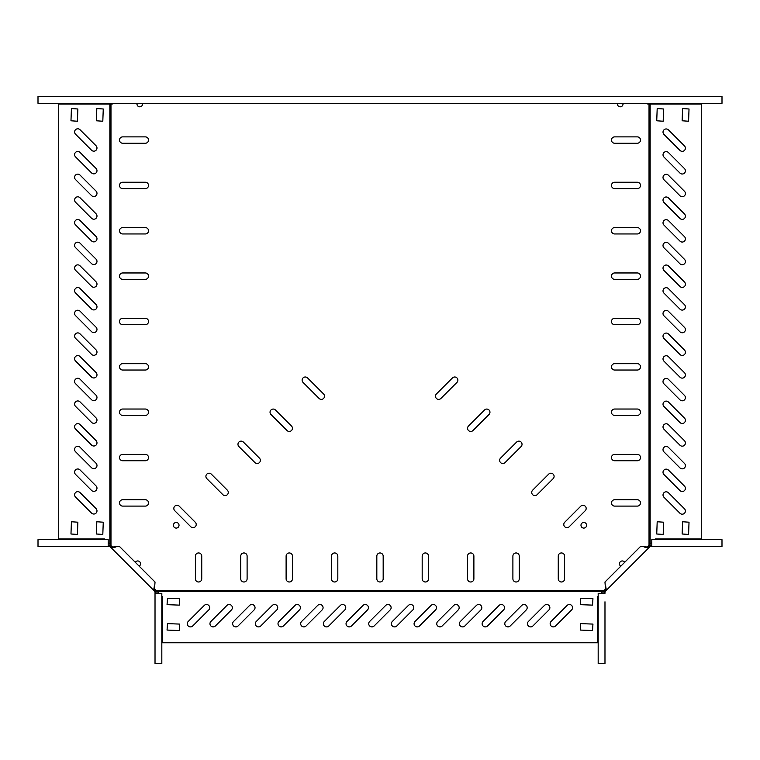 <?xml version="1.0" encoding="UTF-8"?>
<svg xmlns="http://www.w3.org/2000/svg" width="760" height="760" viewBox="0 0 760 760"><rect width="100%" height="100%" fill="white"/><g stroke="black" fill="none" stroke-linecap="round" stroke-linejoin="round"><path stroke-width="1.14" d="M682.223 151.335A3.173 3.173 0 0 0 684.466 145.92L668.429 129.884A3.173 3.173 0 0 0 663.945 129.884A3.173 3.173 0 0 0 663.945 134.368L679.981 150.404A3.173 3.173 0 0 0 682.223 151.335M682.223 196.697A3.173 3.173 0 0 0 684.466 191.273L668.429 175.237A3.173 3.173 0 0 0 663.945 175.237A3.173 3.173 0 0 0 663.945 179.73L679.981 195.766A3.173 3.173 0 0 0 682.223 196.697M682.223 219.374A3.173 3.173 0 0 0 684.466 213.95L668.429 197.913A3.173 3.173 0 0 0 663.945 197.913A3.173 3.173 0 0 0 663.945 202.407L679.981 218.443A3.173 3.173 0 0 0 682.223 219.374M682.223 242.05A3.173 3.173 0 0 0 684.466 236.635L668.429 220.6A3.173 3.173 0 0 0 663.945 220.6A3.173 3.173 0 0 0 663.945 225.083L679.981 241.119A3.173 3.173 0 0 0 682.223 242.05M682.223 264.727A3.173 3.173 0 0 0 684.466 259.312L668.429 243.276A3.173 3.173 0 0 0 663.945 243.276A3.173 3.173 0 0 0 663.945 247.769L679.981 263.805A3.173 3.173 0 0 0 682.223 264.727M682.223 287.413A3.173 3.173 0 0 0 684.466 281.988L668.429 265.952A3.173 3.173 0 0 0 663.945 265.952A3.173 3.173 0 0 0 663.945 270.446L679.981 286.482A3.173 3.173 0 0 0 682.223 287.413M682.223 310.089A3.173 3.173 0 0 0 684.466 304.665L668.429 288.629A3.173 3.173 0 0 0 663.945 288.629A3.173 3.173 0 0 0 663.945 293.123L679.981 309.159A3.173 3.173 0 0 0 682.223 310.089M682.223 332.766A3.173 3.173 0 0 0 684.466 327.351L668.429 311.315A3.173 3.173 0 0 0 663.945 311.315A3.173 3.173 0 0 0 663.945 315.799L679.981 331.835A3.173 3.173 0 0 0 682.223 332.766M682.223 355.452A3.173 3.173 0 0 0 684.466 350.027L668.429 333.991A3.173 3.173 0 0 0 663.945 333.991A3.173 3.173 0 0 0 663.945 338.485L679.981 354.521A3.173 3.173 0 0 0 682.223 355.452M682.223 378.128A3.173 3.173 0 0 0 684.466 372.704L668.429 356.668A3.173 3.173 0 0 0 663.945 356.668A3.173 3.173 0 0 0 663.945 361.161L679.981 377.197A3.173 3.173 0 0 0 682.223 378.128M682.223 400.805A3.173 3.173 0 0 0 684.466 395.39L668.429 379.344A3.173 3.173 0 0 0 663.945 379.344A3.173 3.173 0 0 0 663.945 383.838L679.981 399.874A3.173 3.173 0 0 0 682.223 400.805M682.223 423.481A3.173 3.173 0 0 0 684.466 418.066L668.429 402.03A3.173 3.173 0 0 0 663.945 402.03A3.173 3.173 0 0 0 663.945 406.514L679.981 422.55A3.173 3.173 0 0 0 682.223 423.481M682.223 446.167A3.173 3.173 0 0 0 684.466 440.743L668.429 424.707A3.173 3.173 0 0 0 663.945 424.707A3.173 3.173 0 0 0 663.945 429.2L679.981 445.236A3.173 3.173 0 0 0 682.223 446.167M682.223 468.844A3.173 3.173 0 0 0 684.466 463.419L668.429 447.383A3.173 3.173 0 0 0 663.945 447.383A3.173 3.173 0 0 0 663.945 451.877L679.981 467.913A3.173 3.173 0 0 0 682.223 468.844M682.223 491.52A3.173 3.173 0 0 0 684.466 486.105L668.429 470.07A3.173 3.173 0 0 0 663.945 470.07A3.173 3.173 0 0 0 663.945 474.553L679.981 490.589A3.173 3.173 0 0 0 682.223 491.52M682.223 514.197A3.173 3.173 0 0 0 684.466 508.782L668.429 492.746A3.173 3.173 0 0 0 663.945 492.746A3.173 3.173 0 0 0 663.945 497.23L679.981 513.275A3.173 3.173 0 0 0 682.223 514.197M682.223 174.011A3.173 3.173 0 0 0 684.466 168.596L668.429 152.56A3.173 3.173 0 0 0 663.945 152.56A3.173 3.173 0 0 0 663.945 157.044L679.981 173.081A3.173 3.173 0 0 0 682.223 174.011M93.812 151.173A3.173 3.173 0 0 0 96.054 145.758L80.019 129.722A3.173 3.173 0 0 0 75.535 129.722A3.173 3.173 0 0 0 75.535 134.207L91.57 150.243A3.173 3.173 0 0 0 93.812 151.173M93.812 173.85A3.173 3.173 0 0 0 96.054 168.435L80.019 152.399A3.173 3.173 0 0 0 75.535 152.399A3.173 3.173 0 0 0 75.535 156.883L91.57 172.928A3.173 3.173 0 0 0 93.812 173.85M93.812 377.967A3.173 3.173 0 0 0 96.054 372.542L80.019 356.506A3.173 3.173 0 0 0 75.535 356.506A3.173 3.173 0 0 0 75.535 361L91.57 377.036A3.173 3.173 0 0 0 93.812 377.967M93.812 400.644A3.173 3.173 0 0 0 96.054 395.228L80.019 379.183A3.173 3.173 0 0 0 75.535 379.183A3.173 3.173 0 0 0 75.535 383.676L91.57 399.712A3.173 3.173 0 0 0 93.812 400.644M93.812 423.32A3.173 3.173 0 0 0 96.054 417.905L80.019 401.869A3.173 3.173 0 0 0 75.535 401.869A3.173 3.173 0 0 0 75.535 406.353L91.57 422.389A3.173 3.173 0 0 0 93.812 423.32M93.812 446.006A3.173 3.173 0 0 0 96.054 440.581L80.019 424.545A3.173 3.173 0 0 0 75.535 424.545A3.173 3.173 0 0 0 75.535 429.039L91.57 445.075A3.173 3.173 0 0 0 93.812 446.006M93.812 491.359A3.173 3.173 0 0 0 96.054 485.944L80.019 469.908A3.173 3.173 0 0 0 75.535 469.908A3.173 3.173 0 0 0 75.535 474.392L91.57 490.428A3.173 3.173 0 0 0 93.812 491.359M93.812 514.035A3.173 3.173 0 0 0 96.054 508.62L80.019 492.584A3.173 3.173 0 0 0 75.535 492.584A3.173 3.173 0 0 0 75.535 497.068L91.57 513.114A3.173 3.173 0 0 0 93.812 514.035M93.812 468.683A3.173 3.173 0 0 0 96.054 463.258L80.019 447.222A3.173 3.173 0 0 0 75.535 447.222A3.173 3.173 0 0 0 75.535 451.715L91.57 467.751A3.173 3.173 0 0 0 93.812 468.683M93.812 355.291A3.173 3.173 0 0 0 96.054 349.866L80.019 333.83A3.173 3.173 0 0 0 75.535 333.83A3.173 3.173 0 0 0 75.535 338.323L91.57 354.359A3.173 3.173 0 0 0 93.812 355.291M93.812 332.604A3.173 3.173 0 0 0 96.054 327.19L80.019 311.153A3.173 3.173 0 0 0 75.535 311.153A3.173 3.173 0 0 0 75.535 315.637L91.57 331.673A3.173 3.173 0 0 0 93.812 332.604M93.812 309.928A3.173 3.173 0 0 0 96.054 304.503L80.019 288.467A3.173 3.173 0 0 0 75.535 288.467A3.173 3.173 0 0 0 75.535 292.961L91.57 308.997A3.173 3.173 0 0 0 93.812 309.928M93.812 287.251A3.173 3.173 0 0 0 96.054 281.827L80.019 265.791A3.173 3.173 0 0 0 75.535 265.791A3.173 3.173 0 0 0 75.535 270.284L91.57 286.32A3.173 3.173 0 0 0 93.812 287.251M93.812 264.565A3.173 3.173 0 0 0 96.054 259.151L80.019 243.114A3.173 3.173 0 0 0 75.535 243.114A3.173 3.173 0 0 0 75.535 247.608L91.57 263.644A3.173 3.173 0 0 0 93.812 264.565M93.812 241.889A3.173 3.173 0 0 0 96.054 236.474L80.019 220.438A3.173 3.173 0 0 0 75.535 220.438A3.173 3.173 0 0 0 75.535 224.922L91.57 240.958A3.173 3.173 0 0 0 93.812 241.889M93.812 219.212A3.173 3.173 0 0 0 96.054 213.788L80.019 197.752A3.173 3.173 0 0 0 75.535 197.752A3.173 3.173 0 0 0 75.535 202.245L91.57 218.281A3.173 3.173 0 0 0 93.812 219.212M93.812 196.536A3.173 3.173 0 0 0 96.054 191.111L80.019 175.075A3.173 3.173 0 0 0 75.535 175.075A3.173 3.173 0 0 0 75.535 179.569L91.57 195.605A3.173 3.173 0 0 0 93.812 196.536M190.465 626.895A3.173 3.173 0 0 0 192.717 625.964L208.753 609.928A3.173 3.173 0 0 0 208.753 605.435A3.173 3.173 0 0 0 204.259 605.435L188.223 621.471A3.173 3.173 0 0 0 190.465 626.895M213.151 626.895A3.173 3.173 0 0 0 215.393 625.964L231.429 609.928A3.173 3.173 0 0 0 231.429 605.435A3.173 3.173 0 0 0 226.936 605.435L210.9 621.471A3.173 3.173 0 0 0 213.151 626.895M235.828 626.895A3.173 3.173 0 0 0 238.07 625.964L254.106 609.928A3.173 3.173 0 0 0 254.106 605.435A3.173 3.173 0 0 0 249.622 605.435L233.586 621.471A3.173 3.173 0 0 0 235.828 626.895M258.505 626.895A3.173 3.173 0 0 0 260.747 625.964L276.792 609.928A3.173 3.173 0 0 0 276.792 605.435A3.173 3.173 0 0 0 272.298 605.435L256.262 621.471A3.173 3.173 0 0 0 258.505 626.895M281.181 626.895A3.173 3.173 0 0 0 283.433 625.964L299.469 609.928A3.173 3.173 0 0 0 299.469 605.435A3.173 3.173 0 0 0 294.975 605.435L278.939 621.471A3.173 3.173 0 0 0 281.181 626.895M303.867 626.895A3.173 3.173 0 0 0 306.109 625.964L322.145 609.928A3.173 3.173 0 0 0 322.145 605.435A3.173 3.173 0 0 0 317.651 605.435L301.615 621.471A3.173 3.173 0 0 0 303.867 626.895M326.543 626.895A3.173 3.173 0 0 0 328.785 625.964L344.822 609.928A3.173 3.173 0 0 0 344.822 605.435A3.173 3.173 0 0 0 340.337 605.435L324.301 621.471A3.173 3.173 0 0 0 326.543 626.895M349.22 626.895A3.173 3.173 0 0 0 351.471 625.964L367.507 609.928A3.173 3.173 0 0 0 367.507 605.435A3.173 3.173 0 0 0 363.014 605.435L346.978 621.471A3.173 3.173 0 0 0 349.22 626.895M371.897 626.895A3.173 3.173 0 0 0 374.148 625.964L390.184 609.928A3.173 3.173 0 0 0 390.184 605.435A3.173 3.173 0 0 0 385.69 605.435L369.654 621.471A3.173 3.173 0 0 0 371.897 626.895M394.582 626.895A3.173 3.173 0 0 0 396.824 625.964L412.86 609.928A3.173 3.173 0 0 0 412.86 605.435A3.173 3.173 0 0 0 408.367 605.435L392.331 621.471A3.173 3.173 0 0 0 394.582 626.895M417.259 626.895A3.173 3.173 0 0 0 419.501 625.964L435.537 609.928A3.173 3.173 0 0 0 435.537 605.435A3.173 3.173 0 0 0 431.053 605.435L415.017 621.471A3.173 3.173 0 0 0 417.259 626.895M439.935 626.895A3.173 3.173 0 0 0 442.187 625.964L458.223 609.928A3.173 3.173 0 0 0 458.223 605.435A3.173 3.173 0 0 0 453.729 605.435L437.693 621.471A3.173 3.173 0 0 0 439.935 626.895M462.622 626.895A3.173 3.173 0 0 0 464.863 625.964L480.899 609.928A3.173 3.173 0 0 0 480.899 605.435A3.173 3.173 0 0 0 476.406 605.435L460.37 621.471A3.173 3.173 0 0 0 462.622 626.895M485.298 626.895A3.173 3.173 0 0 0 487.54 625.964L503.576 609.928A3.173 3.173 0 0 0 503.576 605.435A3.173 3.173 0 0 0 499.092 605.435L483.056 621.471A3.173 3.173 0 0 0 485.298 626.895M507.975 626.895A3.173 3.173 0 0 0 510.216 625.964L526.253 609.928A3.173 3.173 0 0 0 526.253 605.435A3.173 3.173 0 0 0 521.769 605.435L505.733 621.471A3.173 3.173 0 0 0 507.975 626.895M553.337 626.895A3.173 3.173 0 0 0 555.579 625.964L571.615 609.928A3.173 3.173 0 0 0 571.615 605.435A3.173 3.173 0 0 0 567.121 605.435L551.086 621.471A3.173 3.173 0 0 0 553.337 626.895M530.651 626.895A3.173 3.173 0 0 0 532.903 625.964L548.938 609.928A3.173 3.173 0 0 0 548.938 605.435A3.173 3.173 0 0 0 544.445 605.435L528.409 621.471A3.173 3.173 0 0 0 530.651 626.895M337.82 578.816A3.173 3.173 0 0 1 334.637 581.989A3.173 3.173 0 0 1 331.464 578.816L331.464 556.139A3.173 3.173 0 0 1 334.637 552.957A3.173 3.173 0 0 1 337.82 556.139L337.82 578.816M247.105 578.816A3.173 3.173 0 0 1 243.922 581.989A3.173 3.173 0 0 1 240.749 578.816L240.749 556.139A3.173 3.173 0 0 1 243.922 552.957A3.173 3.173 0 0 1 247.105 556.139L247.105 578.816M292.457 578.816A3.173 3.173 0 0 1 289.284 581.989A3.173 3.173 0 0 1 286.111 578.816L286.111 556.139A3.173 3.173 0 0 1 289.284 552.957A3.173 3.173 0 0 1 292.457 556.139L292.457 578.816M195.282 522.253A3.173 3.173 0 0 1 193.03 527.668A3.173 3.173 0 0 1 190.788 526.737L174.752 510.701A3.173 3.173 0 0 1 174.752 506.217A3.173 3.173 0 0 1 179.246 506.217L195.282 522.253M227.354 490.181A3.173 3.173 0 0 1 225.112 495.596A3.173 3.173 0 0 1 222.861 494.665L206.825 478.629A3.173 3.173 0 0 1 206.825 474.145A3.173 3.173 0 0 1 211.318 474.145L227.354 490.181M323.57 393.955A3.173 3.173 0 0 1 321.328 399.38A3.173 3.173 0 0 1 319.086 398.449L303.05 382.413A3.173 3.173 0 0 1 303.05 377.919A3.173 3.173 0 0 1 307.534 377.919L323.57 393.955M291.498 426.027A3.173 3.173 0 0 1 289.256 431.452A3.173 3.173 0 0 1 287.005 430.521L270.969 414.485A3.173 3.173 0 0 1 270.969 409.991A3.173 3.173 0 0 1 275.462 409.991L291.498 426.027M259.426 458.109A3.173 3.173 0 0 1 257.184 463.524A3.173 3.173 0 0 1 254.933 462.593L238.896 446.557A3.173 3.173 0 0 1 238.896 442.073A3.173 3.173 0 0 1 243.39 442.073L259.426 458.109M201.742 578.816A3.173 3.173 0 0 1 198.569 581.989A3.173 3.173 0 0 1 195.396 578.816L195.396 556.139A3.173 3.173 0 0 1 198.569 552.957A3.173 3.173 0 0 1 201.742 556.139L201.742 578.816M142.49 103.322A2.812 2.812 0 0 1 139.764 106.818A2.812 2.812 0 0 1 137.037 103.322M139.716 561.773A2.812 2.812 0 0 0 135.318 562.314A2.812 2.812 0 0 1 140.439 563.017A2.812 2.812 0 0 1 139.175 566.181M176.215 528.086A2.812 2.812 0 0 1 173.403 525.274A2.812 2.812 0 0 1 176.215 522.462A2.812 2.812 0 0 1 179.027 525.274A2.812 2.812 0 0 1 176.215 528.086M425.362 581.989A3.173 3.173 0 0 0 428.535 578.816L428.535 556.139A3.173 3.173 0 0 0 425.362 552.957A3.173 3.173 0 0 0 422.18 556.139L422.18 578.816A3.173 3.173 0 0 0 425.362 581.989M516.078 581.989A3.173 3.173 0 0 0 519.251 578.816L519.251 556.139A3.173 3.173 0 0 0 516.078 552.957A3.173 3.173 0 0 0 512.895 556.139L512.895 578.816A3.173 3.173 0 0 0 516.078 581.989M470.715 581.989A3.173 3.173 0 0 0 473.888 578.816L473.888 556.139A3.173 3.173 0 0 0 470.715 552.957A3.173 3.173 0 0 0 467.542 556.139L467.542 578.816A3.173 3.173 0 0 0 470.715 581.989M566.969 527.668A3.173 3.173 0 0 0 569.211 526.737L585.247 510.701A3.173 3.173 0 0 0 585.247 506.217A3.173 3.173 0 0 0 580.754 506.217L564.718 522.253A3.173 3.173 0 0 0 566.969 527.668M534.888 495.596A3.173 3.173 0 0 0 537.139 494.665L553.175 478.629A3.173 3.173 0 0 0 553.175 474.145A3.173 3.173 0 0 0 548.682 474.145L532.646 490.181A3.173 3.173 0 0 0 534.888 495.596M438.672 399.38A3.173 3.173 0 0 0 440.914 398.449L456.95 382.413A3.173 3.173 0 0 0 456.95 377.919A3.173 3.173 0 0 0 452.466 377.919L436.43 393.955A3.173 3.173 0 0 0 438.672 399.38M470.744 431.452A3.173 3.173 0 0 0 472.995 430.521L489.031 414.485A3.173 3.173 0 0 0 489.031 409.991A3.173 3.173 0 0 0 484.538 409.991L468.502 426.027A3.173 3.173 0 0 0 470.744 431.452M502.816 463.524A3.173 3.173 0 0 0 505.067 462.593L521.103 446.557A3.173 3.173 0 0 0 521.103 442.073A3.173 3.173 0 0 0 516.61 442.073L500.574 458.109A3.173 3.173 0 0 0 502.816 463.524M561.431 581.989A3.173 3.173 0 0 0 564.604 578.816L564.604 556.139A3.173 3.173 0 0 0 561.431 552.957A3.173 3.173 0 0 0 558.258 556.139L558.258 578.816A3.173 3.173 0 0 0 561.431 581.989M380 581.989A3.173 3.173 0 0 0 383.173 578.816L383.173 556.139A3.173 3.173 0 0 0 380 552.957A3.173 3.173 0 0 0 376.827 556.139L376.827 578.816A3.173 3.173 0 0 0 380 581.989M617.51 103.322A2.812 2.812 0 0 0 620.236 106.818A2.812 2.812 0 0 0 622.962 103.322M622.269 560.956A2.812 2.812 0 0 0 620.825 566.181A2.812 2.812 0 0 1 620.283 561.773A2.812 2.812 0 0 1 624.682 562.314A2.812 2.812 0 0 0 622.269 560.956M583.784 522.462A2.812 2.812 0 0 0 580.972 525.274A2.812 2.812 0 0 0 583.784 528.086A2.812 2.812 0 0 0 586.596 525.274A2.812 2.812 0 0 0 583.784 522.462M614.64 272.963A3.173 3.173 0 0 0 611.467 276.137A3.173 3.173 0 0 0 614.64 279.309L637.317 279.309A3.173 3.173 0 0 0 640.5 276.137A3.173 3.173 0 0 0 637.317 272.963L614.64 272.963M614.64 318.316A3.173 3.173 0 0 0 611.467 321.499A3.173 3.173 0 0 0 614.64 324.672L637.317 324.672A3.173 3.173 0 0 0 640.5 321.499A3.173 3.173 0 0 0 637.317 318.316L614.64 318.316M110.979 104.006L110.979 545.651L109.848 544.245L109.848 104.006L112.319 104.006L112.319 103.322M113.05 547.428L110.979 545.651M155.847 590.51L604.153 590.51L602.746 591.641L157.254 591.641L154.071 588.449M605.929 588.449L604.153 590.51M646.95 547.428L650.151 544.245L650.151 104.006L649.021 104.006L649.021 545.651M647.681 103.322L647.681 104.006L649.021 104.006M614.64 454.394A3.173 3.173 0 0 0 611.467 457.567A3.173 3.173 0 0 0 614.64 460.74L637.317 460.74A3.173 3.173 0 0 0 640.5 457.567A3.173 3.173 0 0 0 637.317 454.394L614.64 454.394M614.64 499.747A3.173 3.173 0 0 0 611.467 502.93A3.173 3.173 0 0 0 614.64 506.103L637.317 506.103A3.173 3.173 0 0 0 640.5 502.93A3.173 3.173 0 0 0 637.317 499.747L614.64 499.747M614.64 409.032A3.173 3.173 0 0 0 611.467 412.214A3.173 3.173 0 0 0 614.64 415.387L637.317 415.387A3.173 3.173 0 0 0 640.5 412.214A3.173 3.173 0 0 0 637.317 409.032L614.64 409.032M614.64 363.679A3.173 3.173 0 0 0 611.467 366.852A3.173 3.173 0 0 0 614.64 370.025L637.317 370.025A3.173 3.173 0 0 0 640.5 366.852A3.173 3.173 0 0 0 637.317 363.679L614.64 363.679M614.64 136.886A3.173 3.173 0 0 0 611.467 140.059A3.173 3.173 0 0 0 614.64 143.241L637.317 143.241A3.173 3.173 0 0 0 640.5 140.059A3.173 3.173 0 0 0 637.317 136.886L614.64 136.886M614.64 182.248A3.173 3.173 0 0 0 611.467 185.421A3.173 3.173 0 0 0 614.64 188.594L637.317 188.594A3.173 3.173 0 0 0 640.5 185.421A3.173 3.173 0 0 0 637.317 182.248L614.64 182.248M614.64 227.601A3.173 3.173 0 0 0 611.467 230.774A3.173 3.173 0 0 0 614.64 233.957L637.317 233.957A3.173 3.173 0 0 0 640.5 230.774A3.173 3.173 0 0 0 637.317 227.601L614.64 227.601M145.359 272.963A3.173 3.173 0 0 1 148.532 276.137A3.173 3.173 0 0 1 145.359 279.309L122.683 279.309A3.173 3.173 0 0 1 119.501 276.137A3.173 3.173 0 0 1 122.683 272.963L145.359 272.963M145.359 318.316A3.173 3.173 0 0 1 148.532 321.499A3.173 3.173 0 0 1 145.359 324.672L122.683 324.672A3.173 3.173 0 0 1 119.501 321.499A3.173 3.173 0 0 1 122.683 318.316L145.359 318.316M145.359 454.394A3.173 3.173 0 0 1 148.532 457.567A3.173 3.173 0 0 1 145.359 460.74L122.683 460.74A3.173 3.173 0 0 1 119.501 457.567A3.173 3.173 0 0 1 122.683 454.394L145.359 454.394M145.359 499.747A3.173 3.173 0 0 1 148.532 502.93A3.173 3.173 0 0 1 145.359 506.103L122.683 506.103A3.173 3.173 0 0 1 119.501 502.93A3.173 3.173 0 0 1 122.683 499.747L145.359 499.747M145.359 409.032A3.173 3.173 0 0 1 148.532 412.214A3.173 3.173 0 0 1 145.359 415.387L122.683 415.387A3.173 3.173 0 0 1 119.501 412.214A3.173 3.173 0 0 1 122.683 409.032L145.359 409.032M145.359 363.679A3.173 3.173 0 0 1 148.532 366.852A3.173 3.173 0 0 1 145.359 370.025L122.683 370.025A3.173 3.173 0 0 1 119.501 366.852A3.173 3.173 0 0 1 122.683 363.679L145.359 363.679M145.359 136.886A3.173 3.173 0 0 1 148.532 140.059A3.173 3.173 0 0 1 145.359 143.241L122.683 143.241A3.173 3.173 0 0 1 119.501 140.059A3.173 3.173 0 0 1 122.683 136.886L145.359 136.886M145.359 182.248A3.173 3.173 0 0 1 148.532 185.421A3.173 3.173 0 0 1 145.359 188.594L122.683 188.594A3.173 3.173 0 0 1 119.501 185.421A3.173 3.173 0 0 1 122.683 182.248L145.359 182.248M145.359 227.601A3.173 3.173 0 0 1 148.532 230.774A3.173 3.173 0 0 1 145.359 233.957L122.683 233.957A3.173 3.173 0 0 1 119.501 230.774A3.173 3.173 0 0 1 122.683 227.601L145.359 227.601M600.998 593.313L602.746 591.641M598.177 596.135L597.493 596.818L597.493 642.77L162.507 642.77L162.507 596.818L161.823 596.135M159.001 593.313L157.254 591.641M592.952 624.083L580.707 623.628L580.26 630.068L592.505 630.524L592.952 624.083M592.952 598.681L580.707 598.225L580.26 604.665L592.505 605.121L592.952 598.681M167.048 604.665L179.293 605.121L179.74 598.681L167.494 598.225L167.048 604.665M167.048 630.068L179.293 630.524L179.74 624.083L167.494 623.628L167.048 630.068M651.814 542.488L650.151 544.245M654.645 539.667L655.319 538.982L701.271 538.982L701.271 104.006L650.151 104.006M663.176 534.451L663.632 522.206L657.191 521.75L656.735 533.995L663.176 534.451M657.191 108.537L656.735 120.783L663.176 121.239L663.632 108.993L657.191 108.537M682.584 108.537L682.138 120.783L688.579 121.239L689.025 108.993L682.584 108.537M688.579 534.451L689.025 522.206L682.584 521.75L682.138 533.995L688.579 534.451M108.186 542.488L109.848 544.245M105.355 539.667L104.68 538.982L58.729 538.982L58.729 104.006L109.848 104.006M71.421 108.537L70.974 120.783L77.415 121.239L77.862 108.993L71.421 108.537M96.824 108.537L96.368 120.783L102.809 121.239L103.265 108.993L96.824 108.537M102.809 534.451L103.265 522.206L96.824 521.75L96.368 533.995L102.809 534.451M77.415 534.451L77.862 522.206L71.421 521.75L70.974 533.995L77.415 534.451M156.161 593.313L155.695 590.71L154.451 589.466L155.04 582.036L119.462 546.459L112.024 547.048L110.779 545.803L109.981 546.601L111.226 547.846L115.339 547.153M155.021 593.313L155.021 663.48L161.823 663.48L161.823 593.313L155.021 593.313L155.021 591.831L156.161 591.831M155.021 658.492L155.021 602.253M112.024 547.048L111.226 547.846L153.643 590.273L154.451 589.466M155.021 591.831L153.643 590.273L154.337 586.15M154.888 591.517L155.695 590.71M108.186 545.338L110.779 545.803M108.186 546.468L38.009 546.468L38.009 539.667L108.186 539.667L108.186 546.468L109.659 546.468L109.659 545.338M651.814 545.338L649.22 545.803L647.976 547.048L640.538 546.459L604.96 582.036L605.549 589.466L604.304 590.71L605.112 591.517L648.774 547.846L647.976 547.048M651.814 546.468L721.99 546.468L721.99 539.667L651.814 539.667L651.814 546.468L650.341 546.468L650.341 545.338M605.663 586.15L606.356 590.273L648.774 547.846L644.66 547.153M650.341 546.468L648.774 547.846M650.019 546.601L649.22 545.803M603.839 593.313L604.304 590.71M604.979 601.797L604.979 663.48L598.177 663.48L598.177 593.313L604.979 593.313L604.979 591.831L603.839 591.831M604.979 658.948L604.979 663.48M604.979 658.492L604.979 602.253M606.356 590.273L605.549 589.466M622.896 103.322A2.812 2.812 0 0 1 620.207 106.818M38 96.52L38 103.322L722 103.322L722 96.52L38 96.52M137.104 103.322A2.812 2.812 0 0 0 139.792 106.818M154.014 590.644L154.821 589.836M110.855 547.475L111.653 546.678M649.144 547.475L648.346 546.678M605.986 590.644L605.178 589.836"/></g></svg>
